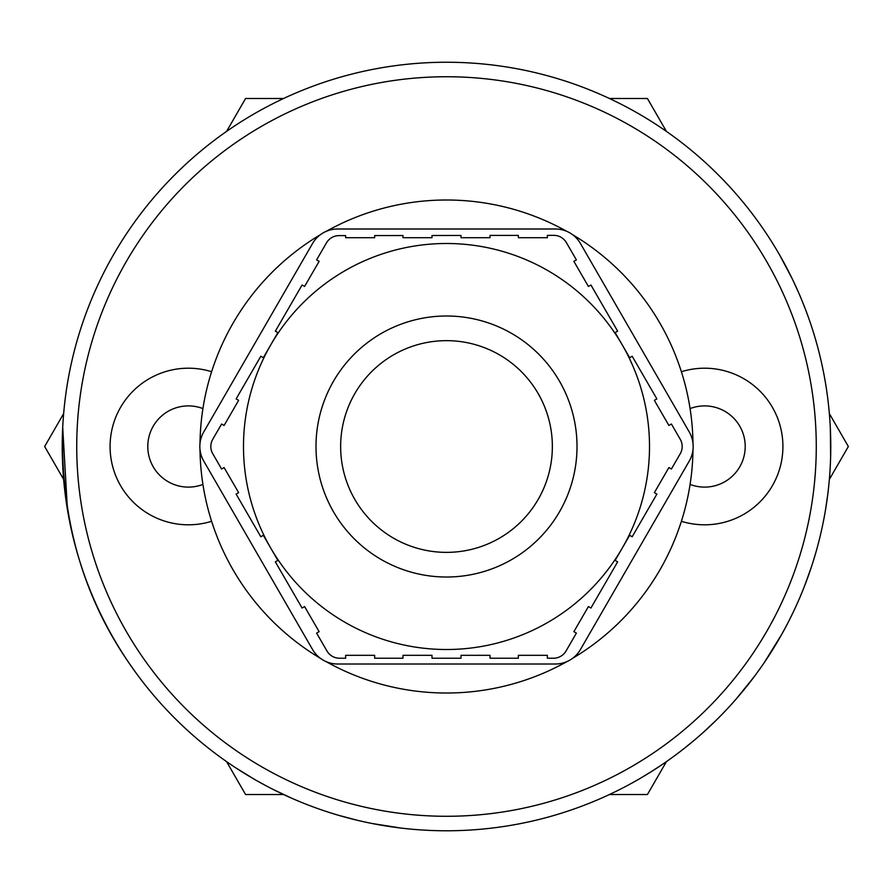 <?xml version="1.0" encoding="UTF-8"?>
<svg xmlns="http://www.w3.org/2000/svg" width="893" height="893" viewBox="0 0 893 893"><rect width="100%" height="100%" fill="white"/><g stroke="black" fill="none" stroke-linecap="round" stroke-linejoin="round"><path stroke-width="1.34" d="M226.576 131.405L245.575 98.498L283.572 98.498M609.428 98.498L647.425 98.498L666.424 131.405M829.351 413.604L848.35 446.511L829.351 479.418M666.424 761.617L647.425 794.524L609.428 794.524M283.572 794.524L245.575 794.524L226.576 761.617M63.649 479.407L44.65 446.511L63.649 413.604M681.392 371.722A78.305 78.305 0 0 1 782.915 446.511A78.305 78.305 0 0 1 681.392 521.289M253.858 778.997L235.919 767.935M268.291 786.945L267.297 786.42M264.149 784.746L259.495 782.201M446.5 62.242A384.269 384.269 0 0 1 779.288 638.64A384.269 384.269 0 0 1 113.712 638.64A384.269 384.269 0 0 1 446.5 62.242M446.5 76.742A369.758 369.758 0 0 1 766.73 631.384A369.758 369.758 0 0 1 126.27 631.384A369.758 369.758 0 0 1 446.5 76.742M211.608 521.289A78.305 78.305 0 0 1 110.085 446.511A78.305 78.305 0 0 1 211.608 371.722M134.955 671.447L129.351 663.477C83.127 596.859 60.869 519.201 62.566 430.515M79.298 559.744L77.256 552.867M67.421 509.412L62.711 427.446M830.613 457.462L830.423 462.652M830.244 466.503L829.999 470.689M829.284 480.211L828.894 484.397M828.503 488.08L828.246 490.458M827.978 492.702L828.235 490.547M624.062 787.291L623.481 787.593M648.039 773.673L649.914 772.512M694.107 740.353L684.317 748.345M715.003 721.399L703.115 732.528M694.977 739.627L686.047 746.961M659.994 766.004L649.044 773.059M639.924 778.54L633.371 782.268M628.862 784.746L626.116 786.208M357.312 820.276L339.15 815.465M327.318 811.826L322.25 810.13M408.681 828.905L407.934 828.827M405.701 828.604L404.027 828.414M388.466 826.36L379.48 824.886M400.99 828.068L372.035 823.491M353.539 819.361L339.898 815.689M330.243 812.764L327.061 811.737M404.373 828.458L401.616 828.146M367.224 822.509L358.439 820.544M355.046 819.729L353.952 819.461M437.894 830.68L433.563 830.557M431.14 830.468L422.679 830.032M411.55 829.184L403.681 828.38M402.274 828.224L396.883 827.554M653.174 770.458L641.107 777.848M632.065 782.994L628.259 785.07M684.585 748.133L683.134 749.272M681.415 750.6L680.098 751.616M679.149 752.341L675.387 755.165M670.621 758.637L669.013 759.787M664.001 763.292L661.222 765.178M679.752 751.884L678.926 752.509M676.247 754.529L672.072 757.599M661.423 765.055L658.253 767.165M652.805 770.692L652.035 771.184M701.284 734.169L697.232 737.696M706.028 729.894L703.93 731.791M811.38 567.01L805.028 584.759M802.193 591.892L799.827 597.573M798.13 601.469L797.471 602.965M819.16 540.243L817.095 548.079M815.342 554.263L813.11 561.652M806.513 580.841L804.102 587.136M295.538 799.871L294.545 799.447M291.151 797.974L273.381 789.568M266.471 785.996L263.725 784.512M259.796 782.368L254.114 779.142M242.74 772.3L240.239 770.726M830.334 428.238L830.635 456.546M827.8 494.108L825.645 508.988M823.815 519.257L823.29 521.903M779.477 254.706L792.013 278.348M802.327 301.443L805.118 308.476M807.897 315.932L809.906 321.625M755.846 674.472L744.327 689.318M736.357 698.784L732.818 702.791M783.831 630.536L783.474 631.184M782.357 633.204L781.565 634.633M773.595 648.162L768.728 655.864M781.732 634.331L764.542 662.159M753.525 677.586L736.167 698.996M761.762 666.211L756.527 673.534M754.451 676.347L753.781 677.251M796.857 604.327L796.165 605.856M793.989 610.555L790.316 618.112M785.36 627.712L781.397 634.934M780.694 636.173L777.87 641.062M770.291 653.43L769.186 655.149M805.531 309.547L808.143 316.624M809.873 321.547L810.342 322.909M792.683 279.721L798.543 292.48M553.794 235.35A14.5 14.5 0 0 1 566.363 242.583L576.387 259.896L573.875 261.348L588.409 286.452L590.92 285.001L617.643 331.158L615.132 332.609L629.665 357.702L632.177 356.251L656.88 398.914L654.368 400.365L668.902 425.47L671.402 424.019L680.22 439.244A14.5 14.5 0 0 1 680.22 453.778L671.402 469.004L668.902 467.552L654.368 492.646L656.88 494.097L632.177 536.76L629.665 535.309L622.187 548.224L615.132 560.413L617.643 561.864L590.92 608.021L588.409 606.57L573.875 631.664L576.387 633.115L566.039 650.986A14.5 14.5 0 0 1 553.493 658.219L547.353 658.219L547.353 655.317L518.353 655.317L518.353 658.219L490 658.219L490 655.317L461 655.317L461 658.219L432 658.219L432 655.317L403 655.317L403 658.219L374.647 658.219L374.647 655.317L345.647 655.317L345.647 658.219L339.507 658.219A14.5 14.5 0 0 1 326.961 650.986L316.613 633.115L319.125 631.664L304.591 606.57L302.08 608.021L275.357 561.864L277.868 560.413L270.813 548.224L263.335 535.309L260.823 536.76L236.12 494.097L238.632 492.646L224.098 467.552L221.598 469.004L212.78 453.778A14.5 14.5 0 0 1 212.78 439.244L221.598 424.019L224.098 425.47L238.632 400.365L236.12 398.914L260.823 356.251L263.335 357.702L277.868 332.609L275.357 331.158L302.08 285.001L304.591 286.452L319.125 261.348L316.613 259.896L326.481 242.851A14.5 14.5 0 0 1 339.016 235.618L345.647 235.607L345.647 237.705L374.647 237.705L374.647 235.573L403 235.54L403 237.705L432 237.705L432 235.506L461 235.462L461 237.705L490 237.705L490 235.428L518.353 235.395L518.353 237.705L547.353 237.705L547.353 235.361L553.794 235.35M312.55 243.499A29 29 0 0 1 337.666 228.999L555.334 228.999A29 29 0 0 1 580.45 243.499L689.284 432.011A29 29 0 0 1 689.284 461.011L580.45 649.512A29 29 0 0 1 555.334 664.012L337.666 664.012A29 29 0 0 1 312.55 649.512L203.716 461.011A29 29 0 0 1 203.716 432.011L312.55 243.499M566.932 661.601A246.513 246.513 0 0 1 326.068 661.601M320.442 658.353A246.513 246.513 0 0 1 200.01 449.759M200.01 443.263A246.513 246.513 0 0 1 320.442 234.669M326.068 231.421A246.513 246.513 0 0 1 566.932 231.421M572.558 234.669A246.513 246.513 0 0 1 692.99 443.263M692.99 449.759A246.513 246.513 0 0 1 572.558 658.353M446.5 340.657A105.854 105.854 0 0 1 538.178 499.433A105.854 105.854 0 0 1 354.822 499.433A105.854 105.854 0 0 1 446.5 340.657M446.5 243.499A203.012 203.012 0 0 1 649.512 446.511A203.012 203.012 0 0 1 446.5 649.512A203.012 203.012 0 0 1 243.488 446.511A203.012 203.012 0 0 1 446.5 243.499M202.923 484.419A40.598 40.598 0 0 1 147.792 446.511A40.598 40.598 0 0 1 202.923 408.592M690.077 408.592A40.598 40.598 0 0 1 745.208 446.511A40.598 40.598 0 0 1 690.077 484.419M315.999 446.511A130.501 130.501 0 0 1 511.756 333.491A130.501 130.501 0 0 1 511.756 559.531A130.501 130.501 0 0 1 315.999 446.511"/></g></svg>
